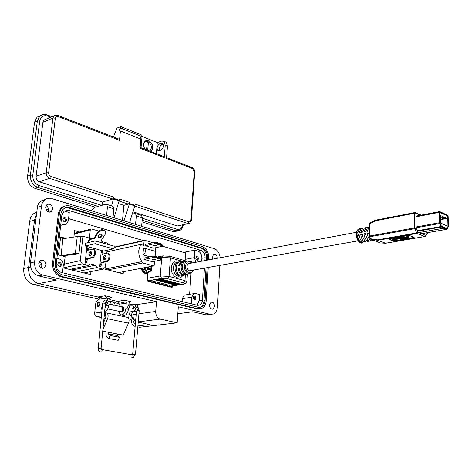 <?xml version="1.0" encoding="UTF-8"?>
<svg xmlns="http://www.w3.org/2000/svg" width="472" height="472" viewBox="0 0 472 472"><rect width="100%" height="100%" fill="white"/><g stroke="black" fill="none" stroke-linecap="round" stroke-linejoin="round"><path stroke-width="0.71" d="M74.352 233.026L74.788 233.15M86.228 272.515L86.122 273.489M191.042 273.3L189.626 294.274M68.57 218.583L143.281 240.555M162.58 246.231L185.496 252.968M172.652 285.932L172.138 287.312L171.761 287.354L147.948 281.324L147.229 279.967L147.795 273.117M123.363 271.719L123.174 273.813L103.474 268.792M107.48 251.765L107.527 251.275L108.501 251.541M73.903 237.068L74.617 230.596L79.426 231.964M90.925 271.571L90.612 274.592L63.844 268.013L65.124 256.626L58.534 254.933L60.605 236.938L65.938 238.401M86.069 272.545L85.975 273.453M362.891 228.177L361.121 228.578L359.151 232.808L357.534 233.109L359.505 228.885L361.269 228.483M366.142 227.563L364.372 227.958L362.407 232.2L360.779 232.507L362.744 228.271L364.514 227.87M368.968 226.914L367.641 227.339L365.688 231.593L364.048 231.899L366.007 227.651L367.776 227.256M368.951 230.985L367.334 231.286L368.968 227.28M399.843 237.103L398.043 237.416L397.359 238.094L400.321 237.192L401.973 237.445L398.433 237.971L397.524 238.915L406.935 237.286L406.545 236.726L408.681 236.69L408.687 237.091L406.545 237.127M401.973 237.41L401.076 236.749M406.941 237.67L406.941 238.071L405.159 238.378L405.153 237.976L406.941 237.67L408.097 238.136L408.103 238.537L406.315 238.844L399.3 238.832L396.043 239.392L395.388 239.953L392.657 239.534L395.66 239.239L395.66 238.838L393.436 238.779L392.657 239.192M368.921 236.283L369.352 236.047L369.523 236.802L414.77 228.654L414.593 227.87L369.352 236.047L369.411 223.704L375.364 220.843L414.428 213.255L414.593 227.87L416.08 227.952L415.903 213.332L414.428 213.255L414.917 212.488M369.653 223.02L368.98 223.917L368.921 236.254L370.685 239.204L369.983 238.673M380.078 242.826L370.685 239.204L377.7 240.283L377.488 239.829L369.971 238.655L369.027 236.72M371.511 239.522L372.697 240.537L371.045 240.832C368.962 239.345 367.723 236.808 367.322 233.203L368.939 232.908M365.676 233.51C366.071 237.103 367.31 239.64 369.399 241.121L367.753 241.41C365.67 239.935 364.431 237.398 364.03 233.811L365.676 233.51M362.396 234.112C362.791 237.693 364.03 240.224 366.113 241.699L364.478 241.983C362.396 240.513 361.157 237.988 360.761 234.413L362.396 234.112M359.139 234.708C359.528 238.283 360.767 240.803 362.85 242.272L361.227 242.555C359.145 241.092 357.906 238.578 357.516 235.009L359.139 234.708M373.777 240.997L375.039 240.885M425.626 235.917L427.414 232.79L425.355 236.289L424.664 236.531L425.555 235.375L418.086 232.224L416.08 227.952L414.77 228.654L416.776 232.926L377.488 239.829L377.901 240.277L417.189 233.392L416.776 232.926L418.086 232.224L417.189 233.392L424.664 236.531L385.518 243.233L377.7 240.283L385.317 243.239L380.68 242.962M371.045 240.832L371.051 239.345M368.933 233.835L367.322 233.203M367.753 241.41L367.765 239.558M365.788 234.49L364.03 233.811M364.478 241.983L364.49 240.159M362.502 235.085L360.761 234.413M361.227 242.555L361.245 240.755M359.245 235.675L357.516 235.009M395.147 241.068L413.442 237.929L414.186 237.593L413.932 237.339L409.967 235.705L407.737 235.587L389.394 238.791L388.698 239.109L388.969 239.369L392.969 240.95L395.147 241.068L395.147 240.673L406.15 238.779M385.618 243.257L424.712 236.549M408.097 238.448L413.991 237.369M388.887 238.938L392.969 240.555L395.147 240.673M397.359 237.693L396.787 238.555L395.66 238.838M406.545 236.95L397.825 238.466M405.153 238.201L402.114 238.342M397.359 238.094L396.793 238.956L395.66 239.239M405.159 238.378L404.067 238.791L400.421 238.637L407.708 237.599L408.687 237.091M408.103 238.537L406.941 238.071M439.603 212.323L447.716 216.046L447.963 226.501L446.305 228.572M446.943 218.471L447.114 225.964L440.754 223.108L440.594 215.545L446.943 218.471L440.677 219.622M439.674 212.311L439.892 222.873L441.444 226.247L446.565 228.525M440.647 218.052L443.06 217.61L444.471 218.253L443.857 218.371M180.127 261.706C175.448 259.494 172.504 261.441 171.295 267.547C170.398 275.624 179.153 281.572 182.723 275.459M181.024 275.967L178.221 276.232C174.994 274.928 173.371 272.073 173.36 267.659C173.631 264.987 174.687 263.181 176.522 262.261L178.516 261.936M180.882 261.812L179.218 261.984C174.876 263.594 175.372 273.082 179.926 275.164L178.817 275.459C174.192 273.359 173.678 263.736 178.091 262.096L179.867 261.759M186.593 261.228L185.124 261.376C181.13 262.869 181.555 271.618 185.732 273.642L184.605 273.937C180.357 271.901 179.92 263.01 183.98 261.494L185.797 261.152M184.204 261.405L182.162 261.683L179.407 265.5L178.227 265.683L181.024 261.795L183.343 261.559M185.136 274.905L182.646 275.076C180.027 274.114 178.487 271.825 178.044 268.226L179.224 268.043C179.667 271.589 181.183 273.837 183.761 274.787L186.54 274.45M177.372 261.99L177.85 262.125M177.673 285.011L177.366 284.415L158.787 279.625L157.04 279.678M175.932 285.218L154.615 279.743L148.084 280.887L169.377 286.292L175.932 285.218M180.357 284.569L180.056 283.973L161.471 279.153L159.719 279.212M177.336 284.84L175.944 285.07L157.011 280.085L158.751 280.055L177.336 284.84L177.366 284.415M173.661 284.634L169.448 285.33L169.377 286.292M169.448 285.33L150.42 280.48M180.027 284.398L178.628 284.628L159.683 279.619L161.436 279.589L180.027 284.398L180.056 283.973M188.487 273.86L189.449 273.648M182.929 275.329L180.723 275.967L183.714 275.211M179.277 268.562L178.044 268.226M184.682 272.869L184.605 273.937M178.894 274.456L178.817 275.459M189.537 263.464L188.298 263.695C186.151 266.35 186.493 268.721 189.331 270.804L358.148 240.838M439.786 211.603L447.574 215.226L448.158 216.506L448.4 226.755L446.925 229.292L444.058 228.177L444.046 227.563L446.736 228.696L448.011 226.873L447.828 216.353L447.586 215.834L439.674 212.223L439.863 223.221L441.397 226.383L443.987 227.539L443.999 228.147L441.408 226.997L439.45 222.737L439.237 212.365L439.786 211.603M418.947 232.59L444.058 228.177M418.888 232.566L443.999 228.147M148.615 266.869L149.364 268.674L148.491 266.892M151.353 266.344C151.772 268.373 151.17 269.423 149.559 269.494L148.603 268.946L147.883 267.24L149.825 269.099L150.485 268.975L151.323 266.35M148.001 267.972L147.925 268.474M148.603 268.946L147.801 267.069M147.937 267.783L147.878 268.403M147.341 267.146L147.476 267.884M147.476 268.084L147.4 268.574M150.143 269.506L149.046 269.636L147.27 267.158M147.411 267.895L147.352 268.509M149.364 268.674L150.485 268.975C149.329 269.034 148.656 268.344 148.456 266.898M148.822 269.146L147.47 267.093M148.881 269.188L147.4 267.105M148.279 269.241L146.94 267.193M148.332 269.282L146.875 267.205M146.934 268.373L146.875 268.674M150.22 269.488L149.111 269.624L147.335 267.117M149.471 269.683L148.586 269.724L146.81 267.217M149.441 269.683L148.521 269.736L146.745 267.229M148.078 269.789L146.993 268.993L146.45 267.288L148.143 269.89L149.358 269.683M142.697 270.114L143.069 270.68M143.063 270.893L142.497 270.067M144.107 272.497L144.285 273.011L146.237 273.642L146.768 272.663M145.311 273.559L144.285 273.011M146.999 272.946L147.937 273.076L148.792 272.126M141.547 268.303L141.057 268.344L141.889 268.185L141.393 268.715L140.851 268.786L141.051 268.35L141.659 268.255M140.851 268.786L141.157 269.966L142.662 269.984L144.786 272.244L143.807 272.739L142.166 271.789L142.131 271.294L142.845 271.306L143.075 270.757L144.509 272.208M141.983 270.155L141.157 269.966M142.166 271.789L143.576 272.674M143.612 272.704L142.933 272.574M141.393 268.715L141.706 269.895M142.845 271.306L142.804 271.896M142.172 268.108L142.296 268.851L142.361 268.072M143.075 270.757L142.733 270.132M145.093 273.07L145.116 272.716M144.786 272.244L145.411 272.91L149.724 271.636L151.707 268.344L151.506 266.314M142.296 268.851L142.662 269.984M144.975 267.571L146.35 270.745L149.724 271.636L151.241 270.881L151.689 266.279M144.833 267.594L144.497 269.093L142.237 269.524M144.497 269.093L147.677 272.491M148.155 268.314L148.066 268.645M147.524 267.081L147.671 268.025M147.624 268.421L147.541 268.751M146.999 267.181L147.146 268.131M147.099 268.527L147.016 268.851M148.055 268.108L147.972 268.538M147.53 268.22L147.447 268.645M147.004 268.326L146.928 268.745M153.972 245.971L156.533 245.9L156.014 245.534L153.447 245.605L153.972 245.971M152.863 259.647L155.435 259.588L154.904 259.24L152.332 259.299L152.863 259.647M152.946 242.714L144.609 240.254L144.096 240.732L143.7 245.357L140.538 244.443L138.815 250.195C138.532 254.449 139.57 258.272 141.93 261.665L142.715 262.969L153.595 265.913L154.173 265.352L154.497 261.305M104.695 269.105L141.93 261.665M144.06 259.411L144.178 258.036L153.66 256.101L161.855 258.007L161.931 259.836L152.432 261.712L144.06 259.411L153.542 257.494L153.66 256.101M155.27 251.765L155.595 247.723M145.217 245.753L145.335 244.39L154.775 242.307L162.928 244.284L162.999 246.142L153.536 248.16L145.217 245.753L154.663 243.688L154.775 242.307M142.922 254.85L143.5 248.036L144.538 248.201C146.119 250.762 145.577 252.98 142.922 254.85L150.043 256.839M155.135 256.249L155.158 255.665M114.395 247.068L144.609 240.254M107.775 269.89L142.715 262.969M118.566 272.639L153.595 265.913M140.538 244.443L106.92 251.889M144.096 240.732L114.366 247.428M162.999 246.142L162.928 244.284M157.548 242.685L157.471 243.617L155.595 243.741L162.946 245.906M155.595 243.741L154.663 243.688M157.471 243.617L162.858 245.204M161.931 259.836L161.855 258.007M156.438 256.485L156.368 257.423L154.48 257.547L161.872 259.618M154.48 257.547L153.542 257.494M156.368 257.423L161.778 258.939M153.949 250.897L154.657 251.098C155.89 252.26 155.961 253.965 154.869 256.202M99.043 237.693C101.439 237.575 102.424 236.555 101.987 234.637L101.279 234.189C98.884 234.295 97.899 235.316 98.323 237.233L99.043 237.693M101.805 234.454C101.692 236.236 100.636 237.097 98.636 237.05L98.099 236.779M103.315 257.93L103.893 259.706C104.955 259.954 105.675 259.169 106.064 257.34L105.486 255.57C104.424 255.317 103.698 256.107 103.315 257.93M104.572 259.771L104.194 258.166L105.693 255.735M88.807 254.083L89.367 255.877C90.417 256.125 91.143 255.322 91.544 253.47L90.984 251.676C89.928 251.428 89.202 252.231 88.807 254.083M90.064 255.93L89.715 254.325L91.196 251.865M88.441 240.484L88.282 242.006L89.957 239.375L94.37 238.749L93.969 238.106L89.556 238.726L88.441 240.484M89.409 242.319L88.282 242.006M69.62 269.435L88.618 265.465L90.447 263.913L95.468 265.199L96.878 267.565L77.827 271.453M105.952 261.818L105.433 267.093L103.073 269.14L96.878 267.565M102.259 241.664L107.769 243.216L107.663 244.354M107.079 250.272L106.796 253.163M101.663 239.8L101.551 240.909M74.322 233.274L91.491 228.95L98.583 231.009M90.76 229.062L90.288 229.917L74.24 234.018M88.618 265.465L82.24 263.842L80.317 260.644L82.93 236.23L89.438 238.059L90.288 229.917M113.345 248.874L103.692 251.027L85.349 246.036L85.644 243.222L95.232 240.927L114.012 246.13C114.631 247.175 114.407 248.089 113.345 248.874L94.943 243.776L85.349 246.036M109.097 254.78L108.713 258.685L106.837 261.211L101.332 262.367L99.692 266.727L100.577 266.951L102.218 262.597L107.722 261.447L109.598 258.921L109.976 255.016L108.525 253.216L107.64 252.974L109.097 254.78L109.976 255.016M99.692 266.727L101.327 250.384L102.147 254.184L107.64 252.974M94.577 250.856L94.17 254.815L92.282 257.387L86.807 258.585L85.143 263.004L86.051 263.24L87.715 258.821L93.196 257.623L95.079 255.057L95.486 251.104L94.052 249.287L93.143 249.039L94.577 250.856L95.486 251.104M85.143 263.004L86.889 246.455L87.674 250.296L93.143 249.039M74.647 270.668L74.033 269.648L71.537 269.034M60.345 239.168L77.231 236.507L80.783 236.767L82.93 236.23M80.783 236.767L78.96 253.676L62.416 255.924M64.275 264.137L80.317 260.644M63.867 267.754L82.24 263.842M95.468 265.199L74.033 269.648M83.981 272.963L103.073 269.14M61.083 255.588L75.39 253.423L78.96 253.676M62.935 238.903L61.035 255.576M94.943 243.776C96.005 242.974 96.235 242.042 95.627 240.985M88.488 250.107L87.792 246.703M94.17 254.815L95.079 255.057M92.282 257.387L93.196 257.623M86.807 258.585L87.715 258.821M102.937 254.013L102.206 250.626M108.713 258.685L109.598 258.921M106.837 261.211L107.722 261.447M101.332 262.367L102.218 262.597M94.37 238.749L98.855 231.717L101.987 230.118L105.179 231.05L104.766 230.413L101.574 229.48L98.447 231.079L93.969 238.106M105.179 231.05L105.592 233.669L101.12 240.649L103.456 243.151L101.197 240.531M89.556 238.726L89.957 239.375M98.855 231.717L98.447 231.079M101.987 230.118L101.574 229.48M103.557 322.73L106.005 316.924L105.752 316.199L104.212 315.963M134.626 307.602L133.275 309.06L132.939 308.658M100.152 304.074C99.74 306.104 98.943 306.995 97.757 306.747L97.014 304.558C97.427 302.528 98.223 301.643 99.409 301.891L100.152 304.074M106.548 302.245L105.504 302.93M106.123 331.816C105.616 334.058 105.887 335.745 106.938 336.872L108.802 338.548L118.183 340.3L119.499 337.297L117.611 335.645L117.481 334.011L123.239 335.12L128.502 323.102C129.422 320.447 129.163 318.553 127.723 317.414L126.891 317.243M104.536 312.629L106.825 312.995C108.247 314.14 108.483 316.069 107.545 318.777L102.908 329.432M102.743 331.167L117.481 334.011M108.802 338.548L110.123 335.521L108.253 333.857L108.135 332.205M105.651 312.865L105.333 316.199M127.989 317.591L128.496 317.585L128.88 316.936L129.051 314.971L131.304 315.455L131.033 318.6L129.67 320.877L129.033 321.054M110.123 335.521L119.499 337.297M101.533 314.747L100.855 312.228L101.173 308.995L102.076 309.189M105.457 318.358L104.011 318.057M101.268 317.497L96.766 316.564C95.338 316.092 94.642 314.942 94.677 313.125L95.527 304.629C96.005 301.608 97.197 299.797 99.09 299.195L33.707 284.569C26.751 282.173 23.423 276.834 23.718 268.538L29.689 221.409C30.196 217.869 31.701 215.155 34.202 213.261L36.804 211.922M122.779 316.37L122.873 315.302M131.304 315.455C131.605 313.473 132.396 312.299 133.688 311.927L135.794 311.632C137.092 311.254 137.895 310.074 138.19 308.08L137.181 304.953L136.52 304.806M133.688 311.927L131.434 311.431C130.142 311.809 129.352 312.989 129.051 314.971M102.383 306.068L101.173 308.995M105.15 306.228L108.053 305.549C109.345 305.148 110.153 303.933 110.472 301.885L109.516 298.688L108.861 298.54M105.262 305.089L105.669 305.024C106.961 304.629 107.769 303.402 108.094 301.354L107.144 298.151L99.09 299.195M131.434 311.431L133.541 311.137C134.839 310.759 135.641 309.573 135.936 307.579L134.939 304.446L128.785 305.107M107.752 308.906L121.463 311.839C123.381 310.493 123.729 308.877 122.502 306.995L121.923 306.894M98.253 306.853L97.362 304.44L98.318 302.682L99.45 304.115C98.896 305.998 98.217 306.393 97.427 305.301M98.194 302.764L99.421 301.897M120.814 311.697C122.732 310.352 123.074 308.735 121.847 306.853L121.357 306.741M122.018 310.777L122.608 308.228M132.608 305.915L133.027 305.95L133.523 307.107L132.49 308.576M128.596 308.594L128.36 308.57C127.446 307.608 127.481 306.717 128.467 305.897L128.714 305.915C129.623 306.883 129.588 307.773 128.596 308.594M109.994 303.685L113.781 305.319L114.578 302.753M110.153 303.301L110.525 300.906M119.127 303.673L114.141 302.558M104.165 298.369L38.639 283.589C31.665 281.176 28.326 275.79 28.609 267.441L34.544 219.999L36.48 214.553L34.544 219.999L35.848 219.622M131.936 304.635L128.885 303.95L131.936 304.635M125.64 303.219L110.33 299.761L117.434 301.366L124.667 300.239L131.021 301.691L130.001 301.82L128.909 303.679L128.714 305.897M178.493 313.744L177.802 314.016L178.493 313.744M45.631 207.025C46.073 211.185 47.938 212.707 51.224 211.598L52.575 209.102C52.121 204.936 50.25 203.426 46.952 204.565L45.631 207.025M47.996 211.769L48.451 210.329C48.569 208.223 47.772 206.647 46.067 205.615M38.781 263.341C39.141 267.429 40.97 268.957 44.279 267.919L45.908 265.081C45.542 260.986 43.701 259.47 40.38 260.538L38.781 263.341M40.981 267.996L41.742 266.007C41.872 263.948 41.135 262.408 39.518 261.382M209.468 305.059C209.698 308.11 210.872 309.449 212.984 309.083L214.524 306.298C214.288 303.248 213.108 301.909 210.99 302.286L209.468 305.059M210.052 307.72L209.592 304.228M217.332 258.272C217.043 255.181 215.834 253.853 213.71 254.29L212.376 256.815L212.801 259.116M121.888 306.871L123.092 306.753C124.425 308.788 124.047 310.535 121.971 311.992L121.882 311.998M135.381 323.945L134.373 323.822L133.092 320.435L133.564 318.535M195.797 258.042C195.939 259.694 196.594 260.397 197.75 260.16L198.464 258.821C198.323 257.169 197.668 256.467 196.511 256.709L195.797 258.042M194.417 299.808L195.089 299.738C196.252 298.392 196.11 297.183 194.659 296.109L193.974 296.18C192.818 297.531 192.965 298.741 194.417 299.808M59.342 266.562L60.522 266.367C61.808 264.792 61.578 263.459 59.82 262.373L58.622 262.568C57.348 264.155 57.584 265.488 59.342 266.562M62.935 219.262C63.148 221.35 64.074 222.129 65.708 221.604L66.434 220.282C66.222 218.194 65.295 217.415 63.649 217.946L62.935 219.262M219.852 265.465L217.48 306.712C217.173 310.316 215.828 312.753 213.438 314.016L210.37 314.322L178.316 306.806L177.177 322.807L160.173 319.113C157.194 318.063 155.707 315.514 155.719 311.473L156.492 301.691L42.657 274.999C37.058 273.011 34.373 268.662 34.592 261.948L41.471 206.146C41.849 203.403 42.981 201.273 44.869 199.768C46.94 198.246 49.253 197.851 51.808 198.588L214.294 248.679C217.616 250.036 219.574 253.057 220.176 257.741M45.224 199.508L40.769 201.054C38.881 202.553 37.748 204.671 37.371 207.397L41.471 206.146M99.633 299.106L97.91 296.959L38.639 283.589L56.469 280.055L38.486 275.872C32.904 273.902 30.226 269.577 30.456 262.898L37.371 207.397M137.907 325.945L149.494 324.535L138.225 322.181M135.617 321.214C133.7 319.65 132.803 317.438 132.939 314.576L133.151 312.104M118.944 306.21L119.127 304.204L117.434 301.366M33.707 284.569L38.639 283.589C31.665 281.176 28.326 275.79 28.609 267.441L34.544 219.999L29.689 221.409M106.589 215.48L107.451 206.771L106.696 204.352L105.746 204.234L94.636 207.385L90.925 210.648M113.032 217.462L113.87 208.807L113.097 206.4L112.566 206.229M135.552 224.406L136.302 215.922L135.499 213.55L132.249 214.022M141.63 226.277L142.361 217.84L141.547 215.48L141.01 215.309M209.09 314.553L206.016 314.859L192.788 311.78L177.826 313.727M213.049 259.069L212.424 256.402M64.882 206.111L62.003 207.426C59.926 209.019 58.687 211.326 58.286 214.341L52.599 263.069C52.398 270.108 55.183 274.669 60.953 276.745L197.272 309.03L199.739 309.036M106.849 298.033L105.103 295.773L111.711 297.283L110.601 297.431L109.604 298.741M136.083 304.706L156.492 301.691M104.92 308.617L106.064 305.85M108.944 305.118C108.348 308.729 106.914 310.824 104.654 311.408M118.596 311.249L120.389 314.771C123.139 315.343 124.956 313.349 125.859 308.788L126.331 302.281L125.817 301.042L124.667 300.239M128.472 308.594L128.408 309.349C127.517 313.898 125.694 315.886 122.944 315.32L121.522 315.013M137.83 326.854L139.818 327.261L177.177 322.807M132.98 316.393C130.939 320.7 131.169 323.922 133.665 326.058L135.051 326.288M139.818 327.261L137.824 326.907M208.24 267.535L206.193 300.717C205.857 304.54 204.411 307.142 201.857 308.523L198.364 308.889L62.009 276.533C56.239 274.45 53.448 269.884 53.649 262.839L59.33 214.04C59.726 211.019 60.971 208.712 63.047 207.114C65.136 205.639 67.443 205.267 69.974 205.998L202.364 246.579C206.6 248.461 208.754 252.361 208.807 258.261L208.707 259.883M207.58 260.096L207.715 257.936C207.662 252.951 205.851 249.658 202.264 248.071L69.785 207.686C67.655 207.072 65.714 207.385 63.962 208.624C62.198 209.969 61.148 211.922 60.811 214.483L55.165 263.217C55 269.152 57.348 272.999 62.21 274.757L198.464 307.325L201.426 307.018C203.574 305.856 204.795 303.661 205.078 300.44L207.108 267.736M65.437 207.81L68.741 207.993L201.19 248.29C204.771 249.877 206.588 253.157 206.636 258.143L206.5 260.296M206.028 267.931L203.987 300.593C203.703 303.809 202.482 306.003 200.334 307.166L199.55 307.455M204.913 260.591L205.096 257.688C205.06 253.989 203.715 251.552 201.054 250.384L68.475 210.353L64.186 211.043L61.838 215.391L56.233 263.972C56.109 268.35 57.844 271.193 61.437 272.503L197.514 305.296L199.721 305.065C201.308 304.204 202.211 302.582 202.423 300.204L204.435 268.214M185.083 260.609L185.561 251.983L194.842 250.119L197.845 251.021C200.506 252.184 201.851 254.614 201.88 258.296L201.697 261.193M191.26 303.791L191.697 297.254L193.685 293.661L195.402 293.484L199.562 294.534L199.166 300.664L197.025 305.178M64.186 211.043L69.266 212.424L68.316 220.831L66.499 224.153L63.378 224.648L60.853 223.923M195.998 262.255L194.34 257.618L194.842 250.119M182.092 301.578L182.298 298.634L184.298 295.077L185.797 294.852M56.876 258.402L59.437 259.051C62.097 260.048 63.378 262.161 63.289 265.388L62.457 272.751M129.546 222.554L134.827 205.886L135.045 204.116L188.918 221.828C190.039 222.041 190.706 221.433 190.924 220.011L194.252 171.655L192.617 168.622L166.498 158.498L167.477 146.172L166.132 142.178L165.253 141.824M124.024 220.849L129.334 204.087L129.552 202.311L128.408 204.099L123.894 205.344L122.49 220.377M114.041 217.775L119.646 199.054L129.552 202.311M111.551 205.904L113.982 197.19L112.826 199.013L102.418 202.004L39.406 181.82C37.105 180.811 36.002 178.965 36.096 176.28L42.928 122.266L44.055 120.024L54.079 115.752L52.953 118.024L46.226 172.722C46.138 175.442 47.253 177.319 49.572 178.351L112.826 199.013M144.922 149.223C143.128 145.689 143.305 142.91 145.441 140.886L148.751 140.567C153.123 143.842 153.878 147.459 151.022 151.435L150.875 151.536M167.477 146.172L165.247 145.276L164.256 157.624L140.042 148.237L140.857 139.098L120.425 130.974L119.516 140.284L118.979 139.14M113.864 198.411L119.528 200.27M129.446 203.515L134.933 205.314M159.2 150.674L160.686 150.184C163.412 148.155 164.055 145.889 162.61 143.37L161.253 143.234L159.772 143.73C157.058 145.771 156.427 148.037 157.878 150.533L159.2 150.674M165.247 145.276L163.908 141.275L161.725 141.051L157.3 142.556L156.374 153.671M163.672 156.509L164.256 157.624M159.471 150.586C158.975 147.948 159.819 145.96 162.002 144.621L163.241 144.208M120.425 130.974L119.888 130.927C119.333 129.894 119.611 128.945 120.708 128.065L120.85 126.614L116.909 128.095L113.746 136.243L112.601 136.662M140.113 138.797L141.116 136.237L120.708 128.065M141.116 136.237L141.24 134.809L120.85 126.614M157.3 142.556L142.025 136.438L140.29 137.051M142.025 136.438L141.022 147.706M188.375 223.61L177.236 225.964L132.956 211.78M142.326 218.229L176.994 229.215C179.873 229.852 181.791 228.418 182.758 224.92M95.22 207.214L34.952 188.357C29.86 186.121 27.4 182.027 27.577 176.085L34.568 122.13L37.04 117.203L40.173 115.728M176.764 231.174L172.929 231.534L142.013 221.858M118.537 203.609L123.894 205.344M45.642 119.345L44.055 120.024M50.622 117.221L47.631 116.077C43.4 114.956 40.757 116.619 39.713 121.056L32.792 175.206C32.651 180.186 34.704 183.614 38.952 185.49L101.728 205.373M102.088 205.273L102.418 202.004M143.913 143.187L144.992 141.854L147.299 141.399L146.568 149.86M147.229 142.267L148.432 141.848C151.772 144.922 152.244 147.978 149.848 151.016L149.736 151.093M148.432 141.848L147.701 150.302M63.602 217.987C64.841 218.223 65.46 219.073 65.472 220.53L64.711 221.858M196.299 256.856L197.485 258.992L196.93 260.202M193.768 296.316L194.901 298.428L194.252 299.755M58.611 262.579C59.808 262.839 60.404 263.677 60.392 265.105L59.472 266.591M169.873 286.876L172.616 286.427M360.036 228.607L358.702 229.038C357.422 229.976 356.743 231.693 356.673 234.195C357.269 240.201 359.31 243.145 362.797 243.027M375.877 220.1L375.364 220.843L375.612 220.158L415.177 212.5M375.623 220.153L369.47 223.108L368.98 223.958M420.292 215.297L415.903 213.332L415.608 212.66L421.13 215.138M427.414 232.69L427.49 233.044M413.442 237.929L413.437 237.528M392.969 240.95L392.969 240.555M388.969 239.369L388.963 238.968M396.403 238.708L396.409 239.109M396.787 238.555L396.793 238.956M398.049 237.817L398.043 237.416M403.371 238.419L403.377 238.82M404.061 238.389L404.067 238.791M193.573 270.143L191.437 273.076L188.623 273.518C185.803 272.362 184.381 269.837 184.357 265.942C184.593 263.577 185.508 261.99 187.107 261.175L189.107 260.928M193.219 270.208C191.484 275.329 184.876 271.801 185.484 266.013C186.523 261.535 188.67 260.532 191.927 263.016M160.533 257.635L161.731 257.393L162.521 255.942L163.194 255.794M161.684 257.96L161.731 257.393L170.445 257.877L169.436 256.137M185.974 261.116L185.207 260.65M147.417 280.864L161.672 278.368L160.279 275.937L169.053 276.427L170.445 257.877L183.384 261.559M161.53 259.919L160.279 275.937L147.376 278.238M161.672 278.368L167.519 278.692L183.443 282.858C185.053 283.353 185.124 283.766 183.649 284.085L180.333 284.628M179.649 284.74L177.643 285.07M176.965 285.182L168.593 286.551M185.372 274.869L184.971 280.633L186.882 281.808C186.517 283.165 185.697 283.896 184.434 284.002L183.649 284.085M183.443 282.858L184.971 280.633L169.053 276.427L167.519 278.692M158.751 280.055L158.787 279.625M161.436 279.589L161.471 279.153M415.944 216.807L439.237 212.365M448.011 226.873L447.662 226.932M421.549 233.687L446.63 229.315M416.068 226.973L439.45 222.737M416.08 227.799L439.633 223.545M417.372 230.714L440.995 226.513M417.608 231.215L441.408 226.997M443.945 218.017L442.6 219.179L441.886 217.828M77.231 236.507L75.39 253.423M128.502 323.102L107.545 318.777M108.253 333.857L117.611 335.645M128.88 316.936L126.779 317.219M101.421 315.916L96.766 316.564M100.855 312.228L94.677 313.125M105.958 305.868L105.203 305.703M135.965 307.248L138.219 307.756M138.19 308.08L135.936 307.579M133.541 311.137L135.794 311.632M108.053 305.549L105.669 305.024M108.123 301.018L110.507 301.549M110.472 301.885L108.094 301.354M132.797 354.183L135.499 354.372L133.352 357.434M135.499 354.348L139.193 310.741L137.435 310.369M132.319 354.867L132.614 354.92C133.34 355.976 133.169 356.867 132.101 357.587L131.835 357.546M101.521 349.475L101.722 349.528C102.43 350.607 102.247 351.528 101.173 352.277L100.902 352.224C99.073 351.622 98.2 350.242 98.276 348.094L98.276 348.124M136.461 311.384L132.614 354.92L101.722 349.528L101.079 348.336L98.276 348.094L102.672 303.065M101.085 348.306L105.439 303.289L102.678 303.03L104.583 300.18L106.271 299.944M105.757 302.652L105.964 302.658C106.996 301.915 107.191 301.03 106.542 300.003M23.718 268.538L30.615 266.993M30.456 262.898L34.592 261.948M38.486 275.872L42.657 274.999M97.91 296.959L105.103 295.773M111.711 297.283L110.531 297.472M131.021 301.691L129.936 301.856M41.689 264.509L38.893 265.134M119.127 304.204L126.366 303.107M125.859 308.788L128.408 309.349M132.939 314.576L136.225 314.128M138.939 313.756L155.719 311.473M138.249 321.88L160.173 319.113M210.37 314.322L206.016 314.859M107.451 206.771L113.87 208.807M136.302 215.922L142.361 217.84M198.364 308.889L197.272 309.03M62.009 276.533L60.953 276.745M53.649 262.839L52.599 263.069M59.33 214.04L58.286 214.341M69.785 207.686L68.741 207.993M201.19 248.29L202.264 248.071M206.636 258.143L207.715 257.936M203.987 300.593L205.078 300.44M199.166 300.664L202.423 300.204M205.096 257.688L201.88 258.296M197.845 251.021L201.054 250.384M68.475 210.353L65.36 211.255M191.697 297.254L182.298 298.634M60.687 225.38L63.378 224.648M185.042 259.405L194.34 257.618M129.334 204.087L134.827 205.886M113.746 198.995L119.416 200.848M119.516 140.284L58.009 116.436C56.563 116.047 55.666 116.619 55.324 118.147L48.645 172.852C48.598 174.563 49.3 175.743 50.746 176.404L113.982 197.19M192.617 168.622L192.015 167.525M194.252 171.655L194.7 172.079L191.384 220.33M190.924 220.011L191.384 220.377L189.543 223.333L177.236 225.964M188.918 221.828L187.797 223.498L134.738 206.164M119.322 201.131L128.408 204.099M50.746 176.404L49.572 178.351L39.406 181.82M48.645 172.852L46.226 172.722L36.096 176.28M55.324 118.147L52.953 118.024L42.928 122.266M58.009 116.436L57.513 115.256M55.702 115.068L54.079 115.752L57.737 115.339L119.198 139.222M162.002 144.621L159.772 143.73M161.253 143.234L163.141 143.989M176.994 229.215L175.897 230.855L179.732 230.495C181.584 229.598 182.77 227.699 183.295 224.796M142.155 220.235L175.897 230.855L172.929 231.534M34.568 122.13L37.371 120.932L39.837 115.988L43.394 114.454M27.577 176.085L30.403 175.077L37.371 120.932L39.713 121.056M34.952 188.357L37.795 187.408C32.657 185.183 30.19 181.071 30.403 175.077L32.792 175.206M98.135 206.388L37.795 187.408L38.952 185.49M47.631 116.077L47.159 114.914M172.138 287.312L171.808 287.365M361.528 243.127C358.266 242.154 356.513 239.245 356.266 234.389C356.419 231.61 357.227 229.829 358.702 229.038L359.505 228.885M361.121 228.578L362.744 228.271M364.372 227.958L366.007 227.651M367.641 227.339L368.968 227.091M399.843 237.41L399.843 237.009M392.657 239.534L392.657 239.133M427.461 233.386L427.567 232.956M192.281 262.951C191.821 261.494 190.098 260.904 187.107 261.175L185.124 261.376M183.98 261.494L182.162 261.683M181.024 261.795L179.218 261.984M178.091 262.096L176.522 262.261M186.452 261.087L169.837 256.255L162.521 255.942L157.855 256.88M183.767 284.109L168.693 286.581M186.894 281.648L187.396 274.344M157.011 280.085L157.046 279.654M159.683 279.619L159.719 279.188M188.298 263.695L356.519 232.283M415.938 216.129L439.473 211.627M421.596 233.705L446.677 229.333M442.671 219.203L440.677 219.568M146.91 272.981L147.724 273.093M144.538 248.201L154.657 251.098M104.312 259.818L103.893 259.706M89.786 255.989L89.367 255.877M98.247 306.853L97.757 306.747M127.723 317.414L106.825 312.995M128.166 317.627L128.496 317.585M137.181 304.953L134.939 304.446M109.516 298.688L107.144 298.151M122.012 311.986L121.381 311.85M98.318 302.682L98.955 302.039M121.847 306.853L114.165 305.154M112.365 304.753L109.74 304.174M123.587 307.237L122.502 306.995M139.193 310.712L138.225 307.691M105.439 303.254L105.557 302.717M132.573 308.576L134.042 308.9M128.714 305.915L132.933 305.915M110.566 300.935L114.767 302.841M36.733 212.5L34.202 213.261M49.33 212.152L51.224 211.598M42.12 268.391L44.279 267.919M211.898 309.225L212.984 309.083M135.134 323.981L134.373 323.822M44.869 199.768L40.769 201.054M48.421 209.002L46.079 209.704M113.097 206.4L106.696 204.352M141.547 215.48L135.499 213.55M62.003 207.426L63.047 207.114M135.175 326.364L134.88 326.305M200.334 307.166L201.426 307.018M199.721 305.065L197.721 305.337M193.685 293.661L184.298 295.077M166.132 142.178L163.908 141.275M194.706 172.02C194.712 169.955 193.892 168.486 192.251 167.613L166.569 157.636M163.902 156.598L140.119 147.352M158.427 150.751L157.878 150.533M37.04 117.203L39.837 115.988C42.138 114.277 44.645 113.947 47.365 114.991L51.826 116.708M144.992 141.854L144.391 142.06"/></g></svg>
